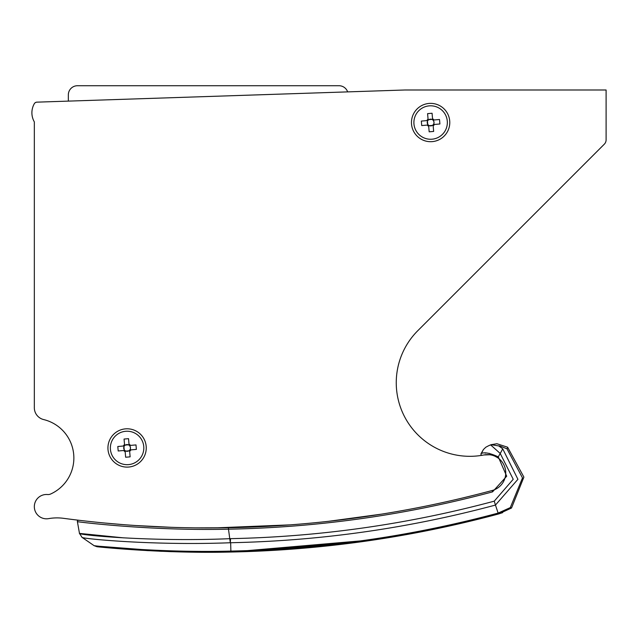<?xml version="1.0" encoding="UTF-8"?>
<svg xmlns="http://www.w3.org/2000/svg" width="638" height="638" viewBox="0 0 638 638"><rect width="100%" height="100%" fill="white"/><g stroke="black" fill="none" stroke-linecap="round" stroke-linejoin="round"><path stroke-width="0.96" d="M146.254 447.956A19.164 19.164 0 0 0 127.09 428.792A19.164 19.164 0 0 0 107.934 447.956A19.164 19.164 0 0 0 127.09 467.112A19.164 19.164 0 0 0 146.254 447.956M449.782 122.528A19.164 19.164 0 0 0 430.618 103.372A19.164 19.164 0 0 0 411.462 122.528A19.164 19.164 0 0 0 430.618 141.692A19.164 19.164 0 0 0 449.782 122.528M31.9 112.782A18.247 18.247 0 0 1 34.332 103.675A3.23 3.23 0 0 1 36.972 102.152L404.978 89.99L606.1 89.99L606.1 139.866A6.085 6.085 0 0 1 604.322 144.172L417.81 330.675A73.601 73.601 0 0 0 483.987 454.95A18.247 18.247 0 0 1 505.264 468.739A18.247 18.247 0 0 1 492.217 490.486A1094.872 1094.872 0 0 1 63.489 518.319A48.663 48.663 0 0 0 48.608 518.63A12.162 12.162 0 0 1 34.332 506.652A12.162 12.162 0 0 1 47.571 494.53A6.085 6.085 0 0 0 50.617 494.019A39.54 39.54 0 0 0 43.639 419.565A12.162 12.162 0 0 1 34.332 407.738L34.332 121.89A18.247 18.247 0 0 1 31.9 112.782M606.1 89.99L606.1 103.372M34.332 407.738L34.332 121.89L34.332 407.738M95.445 522.107L90.803 521.613M293.855 524.588L293.017 524.659M120.375 524.404L118.891 524.284M90.125 521.541L89.503 521.477M46.502 518.814A12.162 12.162 0 0 1 34.332 506.652A12.162 12.162 0 0 1 46.502 494.482M120.359 524.404L122.113 524.54M328.371 521.334L381.652 514.124M36.972 102.152A3.038 3.038 0 0 0 34.332 103.675A18.247 18.247 0 0 0 34.332 121.89M581.76 166.725L604.322 144.172M230.43 552.053L230.9 552.037C321.696 550.171 410.904 537.483 498.533 513.981C410.912 537.475 321.704 550.155 230.908 552.037L376.811 539.509M377.058 539.477L446.409 526.645M494.259 501.157L495.447 505.073C408.743 528.32 320.483 540.872 230.661 542.731L230.876 551.088C158.87 553.018 92.271 545.665 94.113 545.673L82.063 537.387L79.471 533.376C77.677 534.907 150.353 542.045 230.159 538.671L230.565 538.655C320.021 536.805 407.913 524.3 494.259 501.157L513.223 479.274L500.224 453.466L490.59 444.869L488.333 445.882L491.085 444.694L496.906 443.737L491.085 444.694L498.717 445.906L502.696 448.777L517.92 479.305L495.447 505.073L498.134 513.088L510.304 507.601L498.214 513.072L498.533 513.981L502.656 512.641M293.943 524.588L292.802 524.675M88.985 521.421L92.462 521.796M104.536 523.008L109.903 523.511M113.189 523.798L116.212 524.061M122.735 524.588L122.281 524.556M483.931 454.966L489.761 454.758M481.945 455.325A1.22 1.22 0 0 1 481.116 453.514L483.405 449.551L481.411 453.482C484.457 451.983 490.072 453.108 498.27 456.864L497.592 457.661L494.992 456.226M444.973 526.956L438.92 528.248M434.422 529.189L428.529 530.385M419.07 532.244L366.675 541.008M359.641 541.989L237.894 551.878M232.12 552.014L214.304 552.253M498.533 513.981L498.134 513.088C410.633 536.542 321.552 549.206 230.876 551.088L230.908 552.037C160.704 553.776 94.743 546.519 96.96 546.718L103.061 547.308M108.045 547.771L119.266 548.72M119.37 548.728L148.351 550.666M159.38 551.2L162.18 551.32M168.576 551.567L171.622 551.671M199.311 552.237L205.779 552.269M206.68 552.269L224.193 552.157M405.353 510.057L397.881 511.397M202.174 527.921L209.439 527.937M167.555 527.179L165.784 527.116M159.301 526.844L157.243 526.749M147.857 526.27L165.681 527.108M186.551 527.722L194.861 527.857M468.97 496.452L477.551 494.314M323.952 521.812L319.957 522.227M297.723 524.284L292.037 524.731M86.64 521.158L96.529 522.219M104.177 522.977L122.895 524.603M135.511 525.521L171.494 527.323M185.347 527.698L188.96 527.77M195.427 527.865L228.468 527.754L228.484 529.181C148.726 531.127 75.252 521.525 77.405 521.669L79.471 533.384A6.085 6.085 -10 0 0 79.551 533.751M483.405 449.551L485.813 447.222L488.333 445.882M507.617 447.214L496.906 443.737L507.617 447.214A6.085 0.646 -54.1 0 1 506.995 448.833L499.865 445.954L506.995 448.833L522.498 477.902L510.304 507.601L511.509 508.015L523.894 477.112L507.617 447.214L523.894 477.112L511.524 508.007L498.573 513.973L498.214 513.072M502.696 448.777A6.085 0.526 -60.5 0 1 500.224 453.466L498.27 456.864L506.7 476.219L492.536 491.874C406.039 515.049 318.019 527.482 228.484 529.181L230.31 542.747C151.924 545.777 80.428 538.512 82.007 537.332M123.557 537.858L79.479 533.4M498.27 456.864L489.099 453.323M485.853 453.068L484.968 453.076M143.032 549.621L100.262 546.351M95.899 545.897L95.086 545.801M230.565 538.655L230.31 542.747M499.865 445.954L498.717 445.906M493.979 444.471L491.762 444.519M97.582 546.782L94.113 545.673L96.96 546.718L94.113 545.673L82.063 537.387L79.471 533.384M78.745 520.249A1.22 1.22 0 0 0 77.405 521.669A1.22 1.22 0 0 1 78.745 520.249M462.143 498.103L474.465 495.096M201.464 527.921L214.376 527.921L290.41 524.859M290.681 524.835L291.805 524.747M292.85 524.667L293.663 524.603M297.906 524.269L299.023 524.173M317.509 522.482L326.792 521.509M150.903 526.43L168.727 527.227M190.834 527.801L198.482 527.897M162.347 526.972L156.358 526.709M404.811 510.161L397.594 511.453M124.274 450.46L123.947 446.72A3.381 3.381 0 0 0 129.801 449.973A3.381 3.381 0 0 0 129.977 446.185L130.519 447.653L130.304 449.934M143.757 446.496A16.724 16.724 0 0 0 125.638 431.288A16.724 16.724 0 0 0 110.43 449.407A16.724 16.724 0 0 0 128.549 464.616A16.724 16.724 0 0 0 143.757 446.496M129.554 450.269L130.128 456.848L125.646 457.239L125.072 450.659M129.913 445.444L129.977 446.185A3.381 3.381 0 0 0 129.115 445.244L128.541 438.665L124.059 439.056L124.633 445.635A3.381 3.381 0 0 0 124.386 445.93L117.807 446.504L118.197 450.986L124.777 450.412M129.602 450.771L125.112 451.162M129.115 445.244A3.381 3.381 0 0 0 128.334 444.806L129.075 444.742M124.585 445.133L125.327 445.069A3.381 3.381 0 0 0 124.633 445.635M125.327 445.069L128.334 444.806A3.381 3.381 0 0 0 125.327 445.069M124.386 445.93A3.381 3.381 0 0 0 123.947 446.72L123.884 445.97M129.801 449.973L136.38 449.399L135.99 444.917L129.41 445.491M129.65 451.329A4.235 4.235 0 0 0 130.862 449.886M123.716 450.508A4.235 4.235 0 0 0 125.16 451.728M124.538 444.574A4.235 4.235 0 0 0 123.317 446.026M130.471 445.396A4.235 4.235 0 0 0 129.02 444.184M427.803 125.04L427.476 121.292A3.381 3.381 0 0 0 433.33 124.554A3.381 3.381 0 0 0 433.505 120.765L434.047 122.233L433.832 124.514M447.286 121.076A16.724 16.724 0 0 0 429.167 105.868A16.724 16.724 0 0 0 413.958 123.987A16.724 16.724 0 0 0 432.078 139.196A16.724 16.724 0 0 0 447.286 121.076M433.082 124.849L433.657 131.428L429.175 131.819L428.6 125.239M433.441 120.024L433.505 120.765A3.381 3.381 0 0 0 432.644 119.824L432.07 113.245L427.588 113.636L428.162 120.215A3.381 3.381 0 0 0 427.907 120.51L421.335 121.084L421.726 125.566L428.297 124.992M433.122 125.351L428.64 125.742M432.644 119.824A3.381 3.381 0 0 0 431.854 119.386L432.596 119.322M428.114 119.713L428.856 119.649A3.381 3.381 0 0 0 428.162 120.215M428.856 119.649L431.854 119.386A3.381 3.381 0 0 0 428.856 119.649M427.907 120.51A3.381 3.381 0 0 0 427.476 121.292L427.404 120.55M433.33 124.554L439.909 123.979L439.51 119.497L432.939 120.072M433.178 125.909A4.235 4.235 0 0 0 434.39 124.458M427.237 125.088A4.235 4.235 0 0 0 428.688 126.3M428.066 119.154A4.235 4.235 0 0 0 426.846 120.598M434 119.976A4.235 4.235 0 0 0 432.548 118.764M347.638 91.888A9.123 9.123 0 0 0 339.009 85.731L77.461 85.731A9.123 9.123 0 0 0 68.338 94.855L68.338 101.115M256.899 85.731L159.572 85.731M492.217 490.486L492.536 491.874"/></g></svg>
